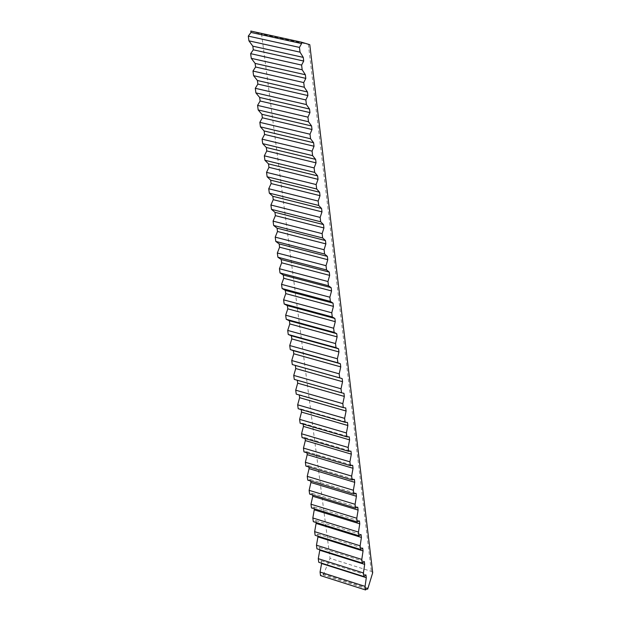 <?xml version="1.0" encoding="UTF-8"?>
<svg xmlns="http://www.w3.org/2000/svg" width="621" height="621" viewBox="0 0 621 621"><rect width="100%" height="100%" fill="white"/><g stroke="black" fill="none" stroke-linecap="round" stroke-linejoin="round"><path stroke-width="0.47" stroke-dasharray="3.1 2.33" d="M366.716 588.879L323.231 575.015L323.091 573.967L320.537 575.597M321.655 563.185L321.336 560.786L318.752 562.269M319.869 549.748L319.567 547.505L316.958 548.832M318.061 536.21L317.789 534.13L315.142 535.302M316.244 522.572L315.996 520.646L313.318 521.663M314.42 508.824L314.187 507.07L311.478 507.924M312.573 494.976L312.363 493.385L309.623 494.075M310.717 481.019L310.531 479.598L307.752 480.126M308.847 466.961L308.676 465.711L305.874 466.068M306.96 452.787L306.813 451.715L303.972 451.902M305.058 438.504L304.934 437.611L302.062 437.626M303.141 424.112L303.048 423.398L300.137 423.235M301.208 409.604L301.138 409.076L298.196 408.734M299.26 394.987L296.24 394.118M297.304 380.254L294.269 379.392M250.814 31.05L261.565 34.116L330.038 558.357L371.327 571.382L372.701 572.709M323.231 575.015L330.038 558.357M309.786 44.681L261.565 34.116M308.358 44.401L371.327 571.382M297.28 380.099L343.956 393.334M299.213 394.638L345.726 407.958M301.138 409.076L347.488 422.466M303.048 423.398L349.227 436.858M304.934 437.611L350.958 451.141M306.813 451.715L352.674 465.315M308.676 465.711L354.381 479.381M310.531 479.598L356.074 493.338M312.363 493.385L357.75 507.194M314.187 507.07L359.412 520.934M315.996 520.646L361.065 534.58M317.789 534.13L362.703 548.118M319.567 547.505L364.333 561.555M321.336 560.786L365.948 574.899M323.091 573.967L367.554 588.134"/><path stroke-width="0.93" d="M318.27 558.675L318.752 562.269L363.883 576.56L363.44 572.95L318.27 558.675L319.869 549.748M316.469 545.215L316.958 548.832L362.237 563.068L361.795 559.428L316.469 545.215L318.061 536.21M314.653 531.654L315.142 535.302L360.584 549.469L360.141 545.805L314.653 531.654L316.244 522.572M312.829 517.984L313.318 521.663L358.915 535.776L358.464 532.081L312.829 517.984L314.42 508.824M310.981 504.221L311.478 507.924L357.238 521.966L356.78 518.248L310.981 504.221L312.743 496.272L312.573 494.976M309.126 490.342L309.623 494.075L355.538 508.056L355.088 504.306L309.126 490.342L310.911 482.509L310.717 481.019M307.255 476.361L307.752 480.126L353.83 494.037L353.372 490.256L307.255 476.361L309.072 468.638L308.847 466.961M305.361 462.28L305.874 466.068L352.115 479.909L351.649 476.105L305.361 462.28L307.209 454.665L306.96 452.787M303.467 448.083L303.972 451.902L350.384 465.672L349.91 461.838L303.467 448.083L305.33 440.584L305.058 438.504M301.55 433.776L302.062 437.626L348.637 451.327L348.164 447.454L301.55 433.776L303.444 426.394L303.141 424.112M299.617 419.354L300.137 423.235L346.875 436.866L346.402 432.961L299.617 419.354L301.542 412.096L301.208 409.604M297.669 404.822L298.196 408.734L345.097 422.288L344.616 418.36L297.669 404.822L299.625 397.688L299.26 394.987M295.712 390.182L296.24 394.118L343.312 407.601L342.823 403.634L295.712 390.182L297.692 383.165L297.304 380.254M293.733 375.418L294.269 379.392L341.503 392.79L341.022 388.8L293.733 375.418L295.743 368.532L295.332 365.435L292.274 364.543L339.687 377.863L339.198 373.842L291.738 360.537L292.274 364.543M289.735 345.548L290.271 349.576L337.855 362.819L337.366 358.759L289.735 345.548L291.8 338.911L291.381 335.775L288.253 334.494L336.008 347.651L335.511 343.56L287.709 330.426L288.253 334.494M285.668 315.189L286.219 319.287L334.145 332.367L333.648 328.237L285.668 315.189L287.795 308.831L287.368 305.633L284.162 303.964L332.274 316.951L331.769 312.79L283.611 299.834L284.162 303.964M281.538 284.348L282.097 288.517L330.38 301.41L329.867 297.218L281.538 284.348L283.719 278.262L283.292 275.018L280.009 272.937L328.47 285.745L327.958 281.523L279.45 268.738L280.009 272.937M277.339 253.003L277.905 257.234L326.553 269.949L326.033 265.695L277.339 253.003L279.59 247.205L279.147 243.906L275.786 241.406L324.612 254.028L324.084 249.735L275.219 237.137L275.786 241.406M273.077 221.138L273.651 225.446L322.656 237.975L322.128 233.643L273.077 221.138L275.382 215.642L274.94 212.289L271.493 209.355L320.684 221.782L320.149 217.412L270.911 205.015L271.493 209.355M268.738 188.753L269.32 193.131L318.697 205.458L318.162 201.057L268.738 188.753L271.113 183.56L270.663 180.152L267.131 176.768L316.694 188.994L316.151 184.553L266.541 172.359L267.131 176.768M264.329 155.824L264.926 160.272L314.668 172.397L314.125 167.918L264.329 155.824L266.774 150.95L266.316 147.488L262.699 143.637L312.635 155.654L312.084 151.136L262.093 139.151L262.699 143.637M259.842 122.345L260.447 126.863L310.578 138.77L310.019 134.214L259.842 122.345L262.357 117.796L261.891 114.28L258.189 109.948L308.505 121.747L307.946 117.152L257.575 105.391L258.189 109.948M255.285 88.291L255.899 92.894L306.409 104.569L305.85 99.942L255.285 88.291L257.87 84.083L257.397 80.505L253.593 75.684L304.306 87.251L303.731 82.577L252.972 71.05L253.593 75.684M250.643 53.654L251.272 58.335L302.179 69.785L301.604 65.073L250.643 53.654L253.306 49.804L252.825 46.164L248.928 40.839L300.028 52.164L299.454 47.406L248.299 36.111L248.928 40.839M320.063 572.034L320.537 575.597L365.513 589.95L365.078 586.364L320.063 572.034L321.655 563.185M291.738 360.537L293.78 353.776L293.36 350.663L290.271 349.576M287.709 330.426L289.805 323.929L289.378 320.762L286.219 319.287M283.611 299.834L285.769 293.609L285.334 290.387L282.097 288.517M279.45 268.738L281.662 262.792L281.228 259.524L277.905 257.234M275.219 237.137L277.494 231.486L277.051 228.163L273.651 225.446M270.911 205.015L273.256 199.667L272.805 196.29L269.32 193.131M266.541 172.359L268.955 167.321L268.497 163.89L264.926 160.272M262.093 139.151L264.577 134.439L264.111 130.953L260.447 126.863M257.575 105.391L260.121 101.013L259.656 97.458L255.899 92.894M252.972 71.05L255.596 67.014L255.115 63.412L251.272 58.335M248.299 36.111L250.993 32.447L250.814 31.05L301.426 42.166L309.786 44.681L372.701 572.709L367.679 589.189L366.716 588.879M301.426 42.166L301.596 43.571L299.454 47.406M300.028 52.164L303.265 57.388L303.708 61.052L301.604 65.073M302.179 69.785L305.369 74.745L305.811 78.378L303.731 82.577M304.306 87.251L307.457 91.962L307.892 95.564L305.85 99.942M306.409 104.569L309.522 109.032L309.957 112.603L307.946 117.152M308.505 121.747L311.571 125.954L311.998 129.494L310.019 134.214M310.578 138.77L313.605 142.737L314.032 146.245L312.084 151.136M312.635 155.654L315.623 159.38L316.042 162.857L314.125 167.918M314.668 172.397L317.618 175.883L318.037 179.337L316.151 184.553M316.694 188.994L319.598 192.246L320.017 195.677L318.162 201.057M318.697 205.458L321.569 208.485L321.981 211.877L320.149 217.412M320.684 221.782L323.518 224.585L323.929 227.954L322.128 233.643M322.656 237.975L325.451 240.552L325.854 243.89L324.084 249.735M324.612 254.028L327.368 256.388L327.772 259.702L326.033 265.695M326.553 269.949L329.27 272.099L329.673 275.382L327.958 281.523M328.47 285.745L331.164 287.678L331.552 290.939L329.867 297.218M330.38 301.41L333.035 303.141L333.423 306.37L331.769 312.79M332.274 316.951L334.89 318.472L335.278 321.678L333.648 328.237M334.145 332.367L336.729 333.687L337.118 336.869L335.511 343.56M336.008 347.651L338.561 348.777L338.942 351.936L337.366 358.759M337.855 362.819L340.37 363.743L340.75 366.879L339.198 373.842M339.687 377.863L342.171 378.6L342.551 381.705L341.022 388.8M341.503 392.79L343.956 393.334L344.329 396.423L342.823 403.634M343.312 407.601L345.726 407.958L346.099 411.017L344.616 418.36M345.097 422.288L347.488 422.466L347.853 425.501L346.402 432.961M346.875 436.866L349.227 436.858L349.592 439.87L348.164 447.454M348.637 451.327L350.958 451.141L351.323 454.137L349.91 461.838M350.384 465.672L352.674 465.315L353.038 468.288L351.649 476.105M352.115 479.909L354.381 479.381L354.738 482.331L353.372 490.256M353.83 494.037L356.074 493.338L356.423 496.264L355.088 504.306M355.538 508.056L357.75 507.194L358.1 510.089L356.78 518.248M357.238 521.966L359.412 520.934L359.761 523.813L358.464 532.081M358.915 535.776L361.065 534.58L361.414 537.437L360.141 545.805M360.584 549.469L362.703 548.118L363.052 550.951L361.795 559.428M362.237 563.068L364.333 561.555L364.674 564.373L363.44 572.95M363.883 576.56L365.948 574.899L366.289 577.685L365.078 586.364M365.513 589.95L367.554 588.134L367.679 589.189M250.993 32.447L301.596 43.571M253.306 49.804L303.708 61.052M252.825 46.164L303.265 57.388M255.596 67.014L305.811 78.378M255.115 63.412L305.369 74.745M257.87 84.083L307.892 95.564M257.397 80.505L307.457 91.962M260.121 101.013L309.957 112.603M259.656 97.458L309.522 109.032M262.357 117.796L311.998 129.494M261.891 114.28L311.571 125.954M264.577 134.439L314.032 146.245M264.111 130.953L313.605 142.737M266.774 150.95L316.042 162.857M266.316 147.488L315.623 159.38M268.955 167.321L318.037 179.337M268.497 163.89L317.618 175.883M271.113 183.56L320.017 195.677M270.663 180.152L319.598 192.246M273.256 199.667L321.981 211.877M272.805 196.29L321.569 208.485M275.382 215.642L323.929 227.954M274.94 212.289L323.518 224.585M277.494 231.486L325.854 243.89M277.051 228.163L325.451 240.552M279.59 247.205L327.772 259.702M279.147 243.906L327.368 256.388M281.662 262.792L329.673 275.382M281.228 259.524L329.27 272.099M283.719 278.262L331.552 290.939M283.292 275.018L331.164 287.678M285.769 293.609L333.423 306.37M285.334 290.387L333.035 303.141M287.795 308.831L335.278 321.678M287.368 305.633L334.89 318.472M289.805 323.929L337.118 336.869M289.378 320.762L336.729 333.687M291.8 338.911L338.942 351.936M291.381 335.775L338.561 348.777M293.78 353.776L340.75 366.879M293.36 350.663L340.37 363.743M295.743 368.532L342.551 381.705M295.332 365.435L342.171 378.6M297.692 383.165L344.329 396.423M299.625 397.688L346.099 411.017M301.542 412.096L347.853 425.501M303.444 426.394L349.592 439.87M305.33 440.584L351.323 454.137M307.209 454.665L353.038 468.288M309.072 468.638L354.738 482.331M310.911 482.509L356.423 496.264M312.743 496.272L358.1 510.089M314.568 509.934L359.761 523.813M316.368 523.495L361.414 537.437M318.162 536.948L363.052 550.951M319.939 550.307L364.674 564.373M321.709 563.565L366.289 577.685"/></g></svg>
